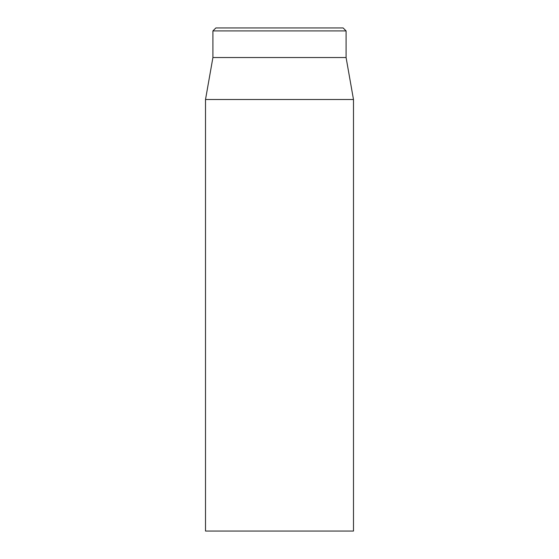 <?xml version="1.0" encoding="UTF-8"?>
<svg xmlns="http://www.w3.org/2000/svg" width="559" height="559" viewBox="0 0 559 559"><rect width="100%" height="100%" fill="white"/><g stroke="black" fill="none" stroke-linecap="round" stroke-linejoin="round"><path stroke-width="0.84" d="M205.516 99.502L205.516 531.05L353.484 531.05L353.484 99.502L205.516 99.502L212.916 57.542L346.084 57.542L346.084 30.913L343.128 27.95L215.872 27.95L212.916 30.913L346.084 30.913M212.916 57.542L212.916 30.913M346.084 57.542L353.484 99.502"/></g></svg>

